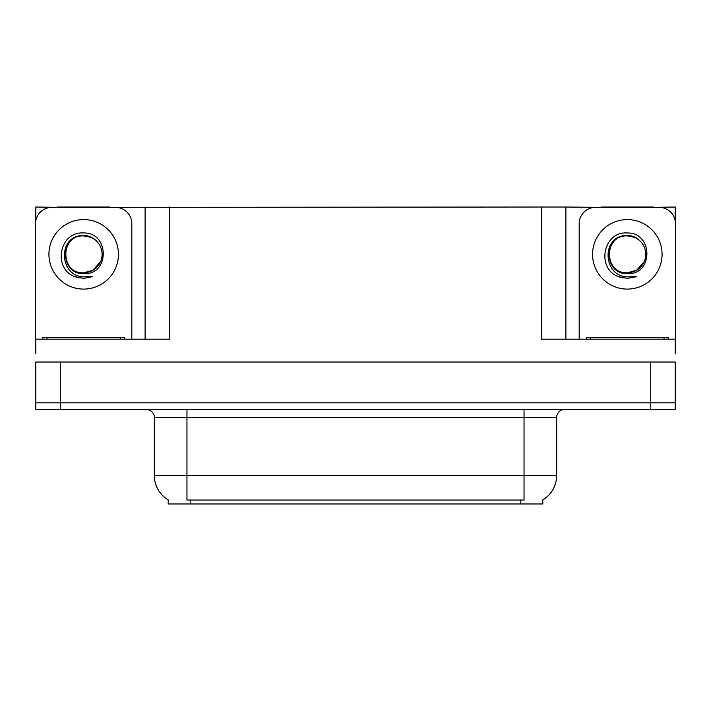 <?xml version="1.0" encoding="UTF-8"?>
<svg xmlns="http://www.w3.org/2000/svg" width="711" height="711" viewBox="0 0 711 711"><rect width="100%" height="100%" fill="white"/><g stroke="black" fill="none" stroke-linecap="round" stroke-linejoin="round"><path stroke-width="1.07" d="M542.804 499.904L542.804 503.975L168.196 503.975L168.196 499.904M60.266 409.34L675.201 409.34L675.201 402.817L35.799 402.817L35.799 362.023L60.266 362.023L60.266 402.817L35.799 402.817L35.799 409.34L60.266 409.34L60.266 402.817L675.201 402.817L675.201 362.023L60.266 362.023M109.787 207.354L541.418 207.025L541.418 339.183L675.201 339.183L675.201 353.865M35.799 353.865L35.799 339.183L169.582 339.183L169.582 207.025M57.573 207.354L35.799 207.025L35.799 220.854M653.427 207.354L675.201 207.025L675.201 220.854M145.106 207.025L145.106 339.183M541.418 207.025L565.894 207.025L565.894 339.183L565.894 207.025L601.213 207.354M653.427 207.025L601.213 207.025M57.573 207.025L109.787 207.025M168.436 500.055A28.556 28.556 0 0 1 154.331 475.419L186.957 475.419L186.957 500.055L524.043 500.055L524.043 475.419L556.669 475.419L556.669 417.499A8.159 8.159 0 0 1 564.827 409.34M154.331 475.419L154.331 417.499C154.74 416.175 153.345 410.096 146.173 409.34M542.564 500.055A28.556 28.556 0 0 0 556.669 475.419M675.201 409.34L675.201 402.817M83.685 232.977C109.556 232.23 109.983 275.113 83.685 273.673C59.591 274.482 59.44 234.79 83.685 235.892L90.653 237.27A18.433 18.433 0 0 1 100.651 261.541C106.126 249.961 96.403 235.261 83.685 235.537C57.44 234.621 58.604 276.277 83.685 276.837L92.723 276.623L83.685 278.383L74.691 276.641C52.374 268.376 59.475 231.057 83.685 232.977M83.685 235.91L89.399 236.816L83.685 235.91C59.893 234.754 59.893 273.931 83.685 272.784L92.901 270.313L100.651 261.541A18.433 18.433 0 0 0 90.653 237.27M83.685 272.784C91.559 272.473 97.211 268.731 100.651 261.541M35.799 345.715A16.317 16.317 0 0 0 35.55 345.706L35.55 223.672A16.317 16.317 0 0 1 51.867 207.354L115.493 207.354A16.317 16.317 0 0 1 131.811 223.672L131.811 339.183M74.779 276.677L79.01 277.93L74.779 276.677M83.685 278.383L92.723 276.623L83.685 278.383M627.315 232.977C653.196 232.23 653.622 275.113 627.315 273.673C603.221 274.482 603.079 234.79 627.315 235.892L634.283 237.27A18.433 18.433 0 0 1 644.29 261.541C649.756 249.961 640.042 235.261 627.315 235.537C601.079 234.621 602.244 276.277 627.315 276.837L636.363 276.623L627.315 278.383L618.33 276.641C596.014 268.376 603.115 231.057 627.315 232.977M627.315 235.91L633.039 236.816L627.315 235.91C603.532 234.754 603.532 273.931 627.315 272.784L636.541 270.313L644.29 261.541A18.433 18.433 0 0 0 634.283 237.27M627.315 272.784C635.19 272.473 640.851 268.731 644.29 261.541M579.189 339.183L579.189 223.672A16.317 16.317 0 0 1 595.507 207.354L659.133 207.354A16.317 16.317 0 0 1 675.45 223.672L675.45 345.706A16.317 16.317 0 0 0 675.201 345.715M618.419 276.677L622.649 277.93M627.315 278.383L635.643 276.899M42.891 339.183L42.891 337.556L124.469 337.556L124.469 339.183M586.531 339.183L586.531 337.556L668.109 337.556L668.109 339.183M650.734 362.023L650.734 409.34M520.781 503.975L520.781 499.904M190.219 503.975L190.219 499.904M524.043 409.34L524.043 417.499L154.331 417.499M556.669 417.499L524.043 417.499L524.043 475.419L186.957 475.419L186.957 409.34M83.685 219.592A34.75 34.75 0 0 1 118.435 254.342A34.75 34.75 0 0 1 83.685 289.093A34.75 34.75 0 0 1 48.926 254.342A34.75 34.75 0 0 1 83.685 219.592M627.315 219.592A34.75 34.75 0 0 1 662.074 254.342A34.75 34.75 0 0 1 627.315 289.093A34.75 34.75 0 0 1 592.565 254.342A34.75 34.75 0 0 1 627.315 219.592M46.97 337.556L46.97 339.183M120.39 337.556L120.39 339.183M590.61 337.556L590.61 339.183M664.03 337.556L664.03 339.183"/></g></svg>
